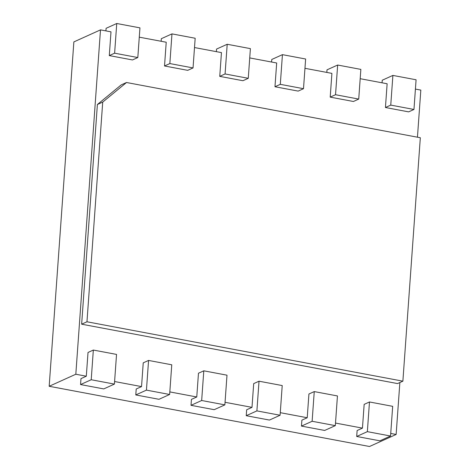 <?xml version="1.0" encoding="UTF-8"?>
<svg xmlns="http://www.w3.org/2000/svg" width="470" height="470" viewBox="0 0 470 470"><rect width="100%" height="100%" fill="white"/><g stroke="black" fill="none" stroke-linecap="round" stroke-linejoin="round"><path stroke-width="0.7" d="M126.512 82.503L420.327 137.739L402.878 381.17L86.968 321.78L102.719 102.096L126.512 82.503L121.184 84.911L97.39 104.505L81.645 324.188L397.549 383.579L402.878 381.17M86.968 321.78L81.645 324.188M102.719 102.096L97.39 104.505M114.621 53.186L116.748 23.5L139.942 27.859L137.816 57.546L114.621 53.186L109.293 55.595L110.99 31.843L100.498 29.874L75.817 374.238L86.31 376.212L88.013 352.465L93.342 350.056L116.537 354.415L114.41 384.102L103.752 388.919L80.558 384.56L80.981 378.62L86.31 376.212M109.293 55.595L132.487 59.954L137.816 57.546M139.279 37.165L166.221 42.23L164.518 65.976L187.718 70.341L193.041 67.933L169.846 63.568L171.973 33.881L161.322 38.699L161.134 41.272M194.504 47.546L221.452 52.611L219.749 76.363L242.943 80.723L248.272 78.314L225.077 73.954L227.204 44.268L216.547 49.08L216.364 51.653M249.734 57.928L276.677 62.992L274.974 86.744L298.174 91.104L303.502 88.695L280.302 84.336L282.435 54.649L271.778 59.467L271.589 62.04M304.96 68.309L331.908 73.379L330.204 97.126L353.399 101.485L358.728 99.082L335.533 94.717L337.66 65.03L327.002 69.848L326.82 72.421M360.19 78.696L387.133 83.76L385.435 107.507L408.63 111.872L413.958 109.463L390.758 105.104L392.891 75.417L382.233 80.229L382.051 82.802M415.415 89.077L420.826 90.093L417.448 137.199M399.864 382.533L396.139 434.462L369.502 446.5L49.174 386.281L75.817 374.238M390.735 433.446L396.139 434.462M369.479 401.968L392.679 406.333L390.547 436.019L367.352 431.654L369.479 401.968L364.156 404.376L362.452 428.129L335.504 423.059M314.254 391.586L337.448 395.946L335.322 425.632L312.127 421.273L314.254 391.586L308.925 393.995L307.221 417.742L280.279 412.678M259.023 381.205L282.217 385.565L280.091 415.251L256.896 410.892L259.023 381.205L253.694 383.614L251.996 407.361L225.048 402.297M203.798 370.818L226.992 375.183L224.866 404.87L201.665 400.505L203.798 370.818L198.469 373.227L196.766 396.98L169.823 391.91M148.567 360.437L171.762 364.796L169.635 394.483L146.44 390.123L148.567 360.437L143.238 362.846L141.535 386.593L114.592 381.528M367.352 431.654L356.695 436.471L357.124 430.532L362.452 428.129M312.127 421.273L301.47 426.09L301.893 420.151L307.221 417.742M256.896 410.892L246.239 415.703L246.668 409.77L251.996 407.361M201.665 400.505L191.014 405.322L191.437 399.388L196.766 396.98M146.44 390.123L135.783 394.941L136.212 389.001L141.535 386.593M100.498 29.874L73.861 41.912L49.174 386.281M114.41 384.102L91.209 379.742L93.342 350.056M91.209 379.742L80.558 384.56M105.909 30.891L106.091 28.318L116.748 23.5M169.846 63.568L164.518 65.976M169.635 394.483L158.978 399.3L135.783 394.941M171.973 33.881L195.173 38.246L193.041 67.933M225.077 73.954L219.749 76.363M224.866 404.87L214.208 409.681L191.014 405.322M227.204 44.268L250.398 48.627L248.272 78.314M280.302 84.336L274.974 86.744M280.091 415.251L269.439 420.068L246.239 415.703M282.435 54.649L305.629 59.008L303.502 88.695M335.533 94.717L330.204 97.126M335.322 425.632L324.664 430.45L301.47 426.09M337.66 65.03L360.854 69.395L358.728 99.082M390.758 105.104L385.435 107.507M390.547 436.019L379.895 440.831L356.695 436.471M392.891 75.417L416.085 79.777L413.958 109.463"/></g></svg>

